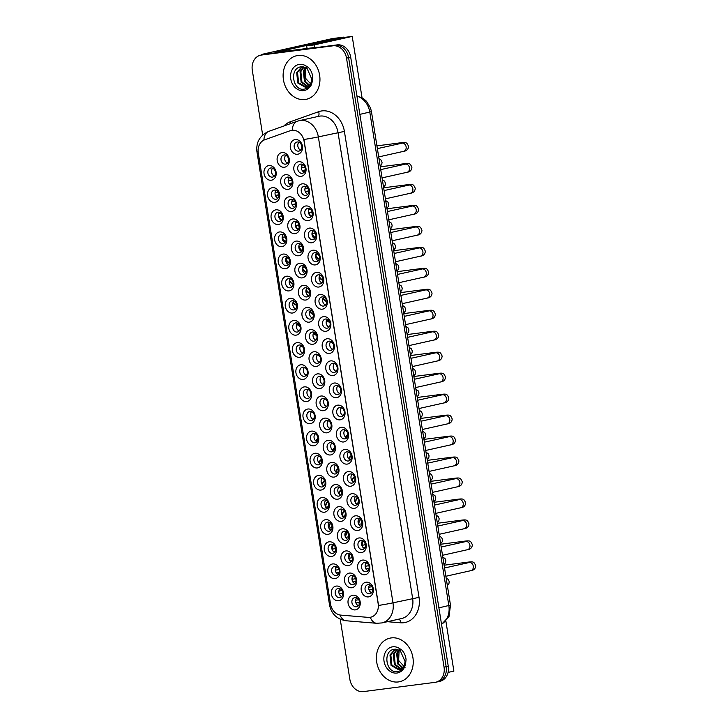 <?xml version="1.0" encoding="UTF-8"?>
<svg xmlns="http://www.w3.org/2000/svg" width="728" height="728" viewBox="0 0 728 728"><rect width="100%" height="100%" fill="white"/><g stroke="black" fill="none" stroke-linecap="round" stroke-linejoin="round"><path stroke-width="1.09" d="M306.706 401.556A7.435 6.07 77.4 0 1 299.499 394.995A7.435 6.07 77.4 0 1 304.359 386.877A7.435 6.07 77.4 0 1 311.566 393.439A7.435 6.07 77.4 0 1 306.706 401.556M306.37 389.28A4.65 3.795 -102.6 0 0 306.088 389.325A4.65 3.795 -102.6 0 0 303.367 394.521A4.65 3.795 -102.6 0 0 307.844 398.453A4.65 3.795 -102.6 0 0 308.117 398.398A4.65 3.795 -102.6 0 0 310.847 393.202A4.65 3.795 -102.6 0 0 306.37 389.28M310.255 423.687A7.435 6.07 77.4 0 1 303.048 417.126A7.435 6.07 77.4 0 1 307.899 409.009A7.435 6.07 77.4 0 1 315.106 415.57A7.435 6.07 77.4 0 1 310.255 423.687M309.919 411.411A4.65 3.795 -102.6 0 0 309.637 411.457A4.65 3.795 -102.6 0 0 306.916 416.653A4.65 3.795 -102.6 0 0 311.384 420.584A4.65 3.795 -102.6 0 0 311.666 420.529A4.65 3.795 -102.6 0 0 314.387 415.333A4.65 3.795 -102.6 0 0 309.919 411.411M313.795 445.818A7.435 6.07 77.4 0 1 306.597 439.257A7.435 6.07 77.4 0 1 311.447 431.14A7.435 6.07 77.4 0 1 318.655 437.701A7.435 6.07 77.4 0 1 313.795 445.818M313.459 433.542A4.65 3.795 -102.6 0 0 313.176 433.588A4.65 3.795 -102.6 0 0 310.456 438.784A4.65 3.795 -102.6 0 0 314.933 442.715A4.65 3.795 -102.6 0 0 315.215 442.66A4.65 3.795 -102.6 0 0 317.936 437.473A4.65 3.795 -102.6 0 0 313.459 433.542M324.433 512.212A7.435 6.07 77.4 0 1 317.226 505.651A7.435 6.07 77.4 0 1 322.085 497.543A7.435 6.07 77.4 0 1 329.284 504.104A7.435 6.07 77.4 0 1 324.433 512.212M324.096 499.936A4.65 3.795 -102.6 0 0 323.814 499.99A4.65 3.795 -102.6 0 0 321.094 505.187A4.65 3.795 -102.6 0 0 325.562 509.109A4.65 3.795 -102.6 0 0 325.844 509.063A4.65 3.795 -102.6 0 0 328.565 503.867A4.65 3.795 -102.6 0 0 324.096 499.936M327.982 534.343A7.435 6.07 77.4 0 1 320.775 527.791A7.435 6.07 77.4 0 1 325.625 519.674A7.435 6.07 77.4 0 1 332.833 526.235A7.435 6.07 77.4 0 1 327.982 534.343M327.646 522.067A4.65 3.795 -102.6 0 0 327.363 522.122A4.65 3.795 -102.6 0 0 324.633 527.318A4.65 3.795 -102.6 0 0 329.111 531.24A4.65 3.795 -102.6 0 0 329.393 531.194A4.65 3.795 -102.6 0 0 332.114 525.998A4.65 3.795 -102.6 0 0 327.646 522.067M331.522 556.483A7.435 6.07 77.4 0 1 324.315 549.922A7.435 6.07 77.4 0 1 329.174 541.805A7.435 6.07 77.4 0 1 336.382 548.366A7.435 6.07 77.4 0 1 331.522 556.483M331.185 544.207A4.65 3.795 -102.6 0 0 330.903 544.253A4.65 3.795 -102.6 0 0 328.182 549.449A4.65 3.795 -102.6 0 0 332.66 553.371A4.65 3.795 -102.6 0 0 332.933 553.326A4.65 3.795 -102.6 0 0 335.663 548.129A4.65 3.795 -102.6 0 0 331.185 544.207M335.071 578.614A7.435 6.07 77.4 0 1 327.864 572.053A7.435 6.07 77.4 0 1 332.714 563.936A7.435 6.07 77.4 0 1 339.921 570.497A7.435 6.07 77.4 0 1 335.071 578.614M334.734 566.339A4.65 3.795 -102.6 0 0 334.452 566.384A4.65 3.795 -102.6 0 0 331.731 571.58A4.65 3.795 -102.6 0 0 336.2 575.511A4.65 3.795 -102.6 0 0 336.482 575.457A4.65 3.795 -102.6 0 0 339.202 570.261A4.65 3.795 -102.6 0 0 334.734 566.339M317.344 467.949A7.435 6.07 77.4 0 1 310.137 461.388A7.435 6.07 77.4 0 1 314.996 453.271A7.435 6.07 77.4 0 1 322.195 459.832A7.435 6.07 77.4 0 1 317.344 467.949M317.008 455.673A4.65 3.795 -102.6 0 0 316.726 455.719A4.65 3.795 -102.6 0 0 314.005 460.915A4.65 3.795 -102.6 0 0 318.473 464.846A4.65 3.795 -102.6 0 0 318.755 464.801A4.65 3.795 -102.6 0 0 321.476 459.605A4.65 3.795 -102.6 0 0 317.008 455.673M320.884 490.08A7.435 6.07 77.4 0 1 313.686 483.519A7.435 6.07 77.4 0 1 318.536 475.402A7.435 6.07 77.4 0 1 325.744 481.963A7.435 6.07 77.4 0 1 320.884 490.08M320.548 477.805A4.65 3.795 -102.6 0 0 320.274 477.859A4.65 3.795 -102.6 0 0 317.545 483.046A4.65 3.795 -102.6 0 0 322.022 486.977A4.65 3.795 -102.6 0 0 322.304 486.932A4.65 3.795 -102.6 0 0 325.025 481.736A4.65 3.795 -102.6 0 0 320.548 477.805M303.166 379.425A7.435 6.07 77.4 0 1 295.959 372.863A7.435 6.07 77.4 0 1 300.81 364.746A7.435 6.07 77.4 0 1 308.017 371.307A7.435 6.07 77.4 0 1 303.166 379.425M302.83 367.149A4.65 3.795 -102.6 0 0 302.548 367.194A4.65 3.795 -102.6 0 0 299.827 372.39A4.65 3.795 -102.6 0 0 304.295 376.312A4.65 3.795 -102.6 0 0 304.577 376.267A4.65 3.795 -102.6 0 0 307.298 371.071A4.65 3.795 -102.6 0 0 302.83 367.149M299.618 357.284A7.435 6.07 77.4 0 1 292.41 350.723A7.435 6.07 77.4 0 1 297.27 342.615A7.435 6.07 77.4 0 1 304.468 349.176A7.435 6.07 77.4 0 1 299.618 357.284M299.281 345.008A4.65 3.795 -102.6 0 0 298.999 345.063A4.65 3.795 -102.6 0 0 296.278 350.259A4.65 3.795 -102.6 0 0 300.746 354.181A4.65 3.795 -102.6 0 0 301.028 354.136A4.65 3.795 -102.6 0 0 303.758 348.94A4.65 3.795 -102.6 0 0 299.281 345.008M296.069 335.153A7.435 6.07 77.4 0 1 288.87 328.592A7.435 6.07 77.4 0 1 293.721 320.484A7.435 6.07 77.4 0 1 300.928 327.036A7.435 6.07 77.4 0 1 296.069 335.153M295.732 322.877A4.65 3.795 -102.6 0 0 295.459 322.932A4.65 3.795 -102.6 0 0 292.729 328.128A4.65 3.795 -102.6 0 0 297.206 332.05A4.65 3.795 -102.6 0 0 297.488 332.004A4.65 3.795 -102.6 0 0 300.209 326.808A4.65 3.795 -102.6 0 0 295.732 322.877M292.529 313.022A7.435 6.07 77.4 0 1 285.321 306.461A7.435 6.07 77.4 0 1 290.181 298.344A7.435 6.07 77.4 0 1 297.379 304.905A7.435 6.07 77.4 0 1 292.529 313.022M292.192 300.746A4.65 3.795 -102.6 0 0 291.91 300.8A4.65 3.795 -102.6 0 0 289.189 305.988A4.65 3.795 -102.6 0 0 293.657 309.919A4.65 3.795 -102.6 0 0 293.939 309.873A4.65 3.795 -102.6 0 0 296.66 304.677A4.65 3.795 -102.6 0 0 292.192 300.746M288.98 290.891A7.435 6.07 77.4 0 1 281.781 284.329A7.435 6.07 77.4 0 1 286.632 276.212A7.435 6.07 77.4 0 1 293.839 282.773A7.435 6.07 77.4 0 1 288.98 290.891M288.643 278.615A4.65 3.795 -102.6 0 0 288.37 278.66A4.65 3.795 -102.6 0 0 285.64 283.856A4.65 3.795 -102.6 0 0 290.117 287.788A4.65 3.795 -102.6 0 0 290.399 287.742A4.65 3.795 -102.6 0 0 293.12 282.546A4.65 3.795 -102.6 0 0 288.643 278.615M285.44 268.759A7.435 6.07 77.4 0 1 278.233 262.198A7.435 6.07 77.4 0 1 283.083 254.081A7.435 6.07 77.4 0 1 290.29 260.642A7.435 6.07 77.4 0 1 285.44 268.759M285.103 256.484A4.65 3.795 -102.6 0 0 284.821 256.529A4.65 3.795 -102.6 0 0 282.1 261.725A4.65 3.795 -102.6 0 0 286.568 265.656A4.65 3.795 -102.6 0 0 286.85 265.602A4.65 3.795 -102.6 0 0 289.571 260.415A4.65 3.795 -102.6 0 0 285.103 256.484M281.891 246.628A7.435 6.07 77.4 0 1 274.693 240.067A7.435 6.07 77.4 0 1 279.543 231.95A7.435 6.07 77.4 0 1 286.75 238.511A7.435 6.07 77.4 0 1 281.891 246.628M281.554 234.352A4.65 3.795 -102.6 0 0 281.272 234.398A4.65 3.795 -102.6 0 0 278.551 239.594A4.65 3.795 -102.6 0 0 283.028 243.525A4.65 3.795 -102.6 0 0 283.301 243.471A4.65 3.795 -102.6 0 0 286.031 238.274A4.65 3.795 -102.6 0 0 281.554 234.352M278.351 224.497A7.435 6.07 77.4 0 1 271.144 217.936A7.435 6.07 77.4 0 1 275.994 209.819A7.435 6.07 77.4 0 1 283.201 216.38A7.435 6.07 77.4 0 1 278.351 224.497M278.014 212.221A4.65 3.795 -102.6 0 0 277.732 212.267A4.65 3.795 -102.6 0 0 275.011 217.463A4.65 3.795 -102.6 0 0 279.479 221.394A4.65 3.795 -102.6 0 0 279.761 221.339A4.65 3.795 -102.6 0 0 282.482 216.143A4.65 3.795 -102.6 0 0 278.014 212.221M274.802 202.366A7.435 6.07 77.4 0 1 267.595 195.805A7.435 6.07 77.4 0 1 272.454 187.688A7.435 6.07 77.4 0 1 279.661 194.249A7.435 6.07 77.4 0 1 274.802 202.366M274.465 190.09A4.65 3.795 -102.6 0 0 274.183 190.135A4.65 3.795 -102.6 0 0 271.462 195.332A4.65 3.795 -102.6 0 0 275.939 199.254A4.65 3.795 -102.6 0 0 276.212 199.208A4.65 3.795 -102.6 0 0 278.942 194.012A4.65 3.795 -102.6 0 0 274.465 190.09M271.262 180.226A7.435 6.07 77.4 0 1 264.055 173.664A7.435 6.07 77.4 0 1 268.905 165.556A7.435 6.07 77.4 0 1 276.112 172.117A7.435 6.07 77.4 0 1 271.262 180.226M270.925 167.95A4.65 3.795 -102.6 0 0 270.643 168.004A4.65 3.795 -102.6 0 0 267.913 173.2A4.65 3.795 -102.6 0 0 272.39 177.122A4.65 3.795 -102.6 0 0 272.672 177.077A4.65 3.795 -102.6 0 0 275.393 171.881A4.65 3.795 -102.6 0 0 270.925 167.95M338.611 600.746A7.435 6.07 77.4 0 1 331.413 594.185A7.435 6.07 77.4 0 1 336.263 586.067A7.435 6.07 77.4 0 1 343.47 592.628A7.435 6.07 77.4 0 1 338.611 600.746M338.274 588.47A4.65 3.795 -102.6 0 0 337.992 588.515A4.65 3.795 -102.6 0 0 335.271 593.711A4.65 3.795 -102.6 0 0 339.749 597.643A4.65 3.795 -102.6 0 0 340.022 597.588A4.65 3.795 -102.6 0 0 342.751 592.401A4.65 3.795 -102.6 0 0 338.274 588.47M319.856 388.561A7.435 6.07 77.4 0 1 312.658 382A7.435 6.07 77.4 0 1 317.508 373.883A7.435 6.07 77.4 0 1 324.715 380.444A7.435 6.07 77.4 0 1 319.856 388.561M319.519 376.285A4.65 3.795 -102.6 0 0 319.237 376.34A4.65 3.795 -102.6 0 0 316.516 381.527A4.65 3.795 -102.6 0 0 320.993 385.458A4.65 3.795 -102.6 0 0 321.266 385.412A4.65 3.795 -102.6 0 0 323.996 380.216A4.65 3.795 -102.6 0 0 319.519 376.285M323.405 410.692A7.435 6.07 77.4 0 1 316.198 404.131A7.435 6.07 77.4 0 1 321.048 396.023A7.435 6.07 77.4 0 1 328.255 402.575A7.435 6.07 77.4 0 1 323.405 410.692M323.068 398.416A4.65 3.795 -102.6 0 0 322.786 398.471A4.65 3.795 -102.6 0 0 320.065 403.667A4.65 3.795 -102.6 0 0 324.533 407.589A4.65 3.795 -102.6 0 0 324.815 407.544A4.65 3.795 -102.6 0 0 327.536 402.347A4.65 3.795 -102.6 0 0 323.068 398.416M326.945 432.823A7.435 6.07 77.4 0 1 319.747 426.262A7.435 6.07 77.4 0 1 324.597 418.154A7.435 6.07 77.4 0 1 331.804 424.715A7.435 6.07 77.4 0 1 326.945 432.823M326.608 420.547A4.65 3.795 -102.6 0 0 326.326 420.602A4.65 3.795 -102.6 0 0 323.605 425.798A4.65 3.795 -102.6 0 0 328.082 429.72A4.65 3.795 -102.6 0 0 328.364 429.675A4.65 3.795 -102.6 0 0 331.085 424.479A4.65 3.795 -102.6 0 0 326.608 420.547M330.494 454.964A7.435 6.07 77.4 0 1 323.287 448.403A7.435 6.07 77.4 0 1 328.146 440.285A7.435 6.07 77.4 0 1 335.344 446.846A7.435 6.07 77.4 0 1 330.494 454.964M330.157 442.688A4.65 3.795 -102.6 0 0 329.875 442.733A4.65 3.795 -102.6 0 0 327.154 447.929A4.65 3.795 -102.6 0 0 331.622 451.851A4.65 3.795 -102.6 0 0 331.904 451.806A4.65 3.795 -102.6 0 0 334.625 446.61A4.65 3.795 -102.6 0 0 330.157 442.688M341.132 521.357A7.435 6.07 77.4 0 1 333.925 514.796A7.435 6.07 77.4 0 1 338.775 506.679A7.435 6.07 77.4 0 1 345.982 513.24A7.435 6.07 77.4 0 1 341.132 521.357M340.795 509.081A4.65 3.795 -102.6 0 0 340.513 509.127A4.65 3.795 -102.6 0 0 337.792 514.323A4.65 3.795 -102.6 0 0 342.26 518.254A4.65 3.795 -102.6 0 0 342.542 518.2A4.65 3.795 -102.6 0 0 345.263 513.013A4.65 3.795 -102.6 0 0 340.795 509.081M344.672 543.488A7.435 6.07 77.4 0 1 337.464 536.927A7.435 6.07 77.4 0 1 342.324 528.81A7.435 6.07 77.4 0 1 349.531 535.371A7.435 6.07 77.4 0 1 344.672 543.488M344.335 531.212A4.65 3.795 -102.6 0 0 344.053 531.258A4.65 3.795 -102.6 0 0 341.332 536.454A4.65 3.795 -102.6 0 0 345.809 540.385A4.65 3.795 -102.6 0 0 346.082 540.34A4.65 3.795 -102.6 0 0 348.812 535.144A4.65 3.795 -102.6 0 0 344.335 531.212M348.221 565.62A7.435 6.07 77.4 0 1 341.013 559.059A7.435 6.07 77.4 0 1 345.864 550.941A7.435 6.07 77.4 0 1 353.071 557.502A7.435 6.07 77.4 0 1 348.221 565.62M347.884 553.344A4.65 3.795 -102.6 0 0 347.602 553.398A4.65 3.795 -102.6 0 0 344.881 558.585A4.65 3.795 -102.6 0 0 349.349 562.516A4.65 3.795 -102.6 0 0 349.631 562.471A4.65 3.795 -102.6 0 0 352.352 557.275A4.65 3.795 -102.6 0 0 347.884 553.344M351.761 587.751A7.435 6.07 77.4 0 1 344.562 581.19A7.435 6.07 77.4 0 1 349.413 573.082A7.435 6.07 77.4 0 1 356.62 579.634A7.435 6.07 77.4 0 1 351.761 587.751M351.424 575.475A4.65 3.795 -102.6 0 0 351.142 575.53A4.65 3.795 -102.6 0 0 348.421 580.726A4.65 3.795 -102.6 0 0 352.898 584.648A4.65 3.795 -102.6 0 0 353.18 584.602A4.65 3.795 -102.6 0 0 355.901 579.406A4.65 3.795 -102.6 0 0 351.424 575.475M334.034 477.095A7.435 6.07 77.4 0 1 326.836 470.534A7.435 6.07 77.4 0 1 331.686 462.416A7.435 6.07 77.4 0 1 338.893 468.978A7.435 6.07 77.4 0 1 334.034 477.095M333.697 464.819A4.65 3.795 -102.6 0 0 333.424 464.864A4.65 3.795 -102.6 0 0 330.694 470.06A4.65 3.795 -102.6 0 0 335.171 473.992A4.65 3.795 -102.6 0 0 335.453 473.937A4.65 3.795 -102.6 0 0 338.174 468.741A4.65 3.795 -102.6 0 0 333.697 464.819M337.583 499.226A7.435 6.07 77.4 0 1 330.376 492.665A7.435 6.07 77.4 0 1 335.235 484.548A7.435 6.07 77.4 0 1 342.433 491.109A7.435 6.07 77.4 0 1 337.583 499.226M337.246 486.95A4.65 3.795 -102.6 0 0 336.964 486.996A4.65 3.795 -102.6 0 0 334.243 492.192A4.65 3.795 -102.6 0 0 338.711 496.123A4.65 3.795 -102.6 0 0 338.993 496.068A4.65 3.795 -102.6 0 0 341.723 490.872A4.65 3.795 -102.6 0 0 337.246 486.95M316.316 366.43A7.435 6.07 77.4 0 1 309.109 359.869A7.435 6.07 77.4 0 1 313.959 351.751A7.435 6.07 77.4 0 1 321.166 358.312A7.435 6.07 77.4 0 1 316.316 366.43M315.979 354.154A4.65 3.795 -102.6 0 0 315.697 354.199A4.65 3.795 -102.6 0 0 312.976 359.395A4.65 3.795 -102.6 0 0 317.444 363.327A4.65 3.795 -102.6 0 0 317.726 363.281A4.65 3.795 -102.6 0 0 320.447 358.085A4.65 3.795 -102.6 0 0 315.979 354.154M312.767 344.299A7.435 6.07 77.4 0 1 305.56 337.737A7.435 6.07 77.4 0 1 310.419 329.62A7.435 6.07 77.4 0 1 317.617 336.181A7.435 6.07 77.4 0 1 312.767 344.299M312.43 332.023A4.65 3.795 -102.6 0 0 312.148 332.068A4.65 3.795 -102.6 0 0 309.427 337.264A4.65 3.795 -102.6 0 0 313.904 341.195A4.65 3.795 -102.6 0 0 314.178 341.141A4.65 3.795 -102.6 0 0 316.908 335.954A4.65 3.795 -102.6 0 0 312.43 332.023M309.227 322.167A7.435 6.07 77.4 0 1 302.02 315.606A7.435 6.07 77.4 0 1 306.87 307.489A7.435 6.07 77.4 0 1 314.077 314.05A7.435 6.07 77.4 0 1 309.227 322.167M308.89 309.891A4.65 3.795 -102.6 0 0 308.608 309.937A4.65 3.795 -102.6 0 0 305.878 315.133A4.65 3.795 -102.6 0 0 310.356 319.064A4.65 3.795 -102.6 0 0 310.638 319.01A4.65 3.795 -102.6 0 0 313.359 313.814A4.65 3.795 -102.6 0 0 308.89 309.891M305.678 300.036A7.435 6.07 77.4 0 1 298.471 293.475A7.435 6.07 77.4 0 1 303.33 285.358A7.435 6.07 77.4 0 1 310.528 291.919A7.435 6.07 77.4 0 1 305.678 300.036M305.341 287.76A4.65 3.795 -102.6 0 0 305.059 287.806A4.65 3.795 -102.6 0 0 302.338 293.002A4.65 3.795 -102.6 0 0 306.806 296.933A4.65 3.795 -102.6 0 0 307.089 296.878A4.65 3.795 -102.6 0 0 309.81 291.682A4.65 3.795 -102.6 0 0 305.341 287.76M302.129 277.905A7.435 6.07 77.4 0 1 294.931 271.344A7.435 6.07 77.4 0 1 299.781 263.227A7.435 6.07 77.4 0 1 306.989 269.788A7.435 6.07 77.4 0 1 302.129 277.905M301.792 265.629A4.65 3.795 -102.6 0 0 301.519 265.675A4.65 3.795 -102.6 0 0 298.789 270.871A4.65 3.795 -102.6 0 0 303.267 274.793A4.65 3.795 -102.6 0 0 303.549 274.747A4.65 3.795 -102.6 0 0 306.27 269.551A4.65 3.795 -102.6 0 0 301.792 265.629M298.589 255.765A7.435 6.07 77.4 0 1 291.382 249.204A7.435 6.07 77.4 0 1 296.241 241.095A7.435 6.07 77.4 0 1 303.44 247.656A7.435 6.07 77.4 0 1 298.589 255.765M298.252 243.489A4.65 3.795 -102.6 0 0 297.97 243.543A4.65 3.795 -102.6 0 0 295.25 248.739A4.65 3.795 -102.6 0 0 299.718 252.661A4.65 3.795 -102.6 0 0 300 252.616A4.65 3.795 -102.6 0 0 302.721 247.42A4.65 3.795 -102.6 0 0 298.252 243.489M295.04 233.633A7.435 6.07 77.4 0 1 287.842 227.072A7.435 6.07 77.4 0 1 292.692 218.964A7.435 6.07 77.4 0 1 299.9 225.516A7.435 6.07 77.4 0 1 295.04 233.633M294.704 221.358A4.65 3.795 -102.6 0 0 294.421 221.412A4.65 3.795 -102.6 0 0 291.701 226.599A4.65 3.795 -102.6 0 0 296.178 230.53A4.65 3.795 -102.6 0 0 296.46 230.485A4.65 3.795 -102.6 0 0 299.181 225.289A4.65 3.795 -102.6 0 0 294.704 221.358M291.5 211.502A7.435 6.07 77.4 0 1 284.293 204.941A7.435 6.07 77.4 0 1 289.143 196.824A7.435 6.07 77.4 0 1 296.351 203.385A7.435 6.07 77.4 0 1 291.5 211.502M291.164 199.226A4.65 3.795 -102.6 0 0 290.882 199.281A4.65 3.795 -102.6 0 0 288.161 204.468A4.65 3.795 -102.6 0 0 292.629 208.399A4.65 3.795 -102.6 0 0 292.911 208.354A4.65 3.795 -102.6 0 0 295.632 203.157A4.65 3.795 -102.6 0 0 291.164 199.226M287.951 189.371A7.435 6.07 77.4 0 1 280.744 182.81A7.435 6.07 77.4 0 1 285.604 174.693A7.435 6.07 77.4 0 1 292.811 181.254A7.435 6.07 77.4 0 1 287.951 189.371M287.615 177.095A4.65 3.795 -102.6 0 0 287.332 177.141A4.65 3.795 -102.6 0 0 284.612 182.337A4.65 3.795 -102.6 0 0 289.089 186.268A4.65 3.795 -102.6 0 0 289.362 186.222A4.65 3.795 -102.6 0 0 292.092 181.026A4.65 3.795 -102.6 0 0 287.615 177.095M284.411 167.24A7.435 6.07 77.4 0 1 277.204 160.679A7.435 6.07 77.4 0 1 282.055 152.562A7.435 6.07 77.4 0 1 289.262 159.123A7.435 6.07 77.4 0 1 284.411 167.24M284.075 154.964A4.65 3.795 -102.6 0 0 283.793 155.009A4.65 3.795 -102.6 0 0 281.072 160.206A4.65 3.795 -102.6 0 0 285.54 164.137A4.65 3.795 -102.6 0 0 285.822 164.082A4.65 3.795 -102.6 0 0 288.543 158.895A4.65 3.795 -102.6 0 0 284.075 154.964M355.31 609.882A7.435 6.07 77.4 0 1 348.102 603.321A7.435 6.07 77.4 0 1 352.962 595.213A7.435 6.07 77.4 0 1 360.16 601.774A7.435 6.07 77.4 0 1 355.31 609.882M354.973 597.606A4.65 3.795 -102.6 0 0 354.691 597.661A4.65 3.795 -102.6 0 0 351.97 602.857A4.65 3.795 -102.6 0 0 356.438 606.779A4.65 3.795 -102.6 0 0 356.72 606.733A4.65 3.795 -102.6 0 0 359.441 601.537A4.65 3.795 -102.6 0 0 354.973 597.606M354.281 508.362A7.435 6.07 77.4 0 1 347.074 501.801A7.435 6.07 77.4 0 1 351.924 493.693A7.435 6.07 77.4 0 1 359.132 500.254A7.435 6.07 77.4 0 1 354.281 508.362M353.945 496.087A4.65 3.795 -102.6 0 0 353.662 496.141A4.65 3.795 -102.6 0 0 350.942 501.337A4.65 3.795 -102.6 0 0 355.41 505.259A4.65 3.795 -102.6 0 0 355.692 505.214A4.65 3.795 -102.6 0 0 358.413 500.018A4.65 3.795 -102.6 0 0 353.945 496.087M357.821 530.494A7.435 6.07 77.4 0 1 350.614 523.942A7.435 6.07 77.4 0 1 355.473 515.824A7.435 6.07 77.4 0 1 362.68 522.385A7.435 6.07 77.4 0 1 357.821 530.494M357.484 518.227A4.65 3.795 -102.6 0 0 357.202 518.272A4.65 3.795 -102.6 0 0 354.481 523.468A4.65 3.795 -102.6 0 0 358.959 527.39A4.65 3.795 -102.6 0 0 359.232 527.345A4.65 3.795 -102.6 0 0 361.962 522.149A4.65 3.795 -102.6 0 0 357.484 518.227M361.37 552.634A7.435 6.07 77.4 0 1 354.163 546.073A7.435 6.07 77.4 0 1 359.013 537.956A7.435 6.07 77.4 0 1 366.22 544.517A7.435 6.07 77.4 0 1 361.37 552.634M361.033 540.358A4.65 3.795 -102.6 0 0 360.751 540.404A4.65 3.795 -102.6 0 0 358.03 545.6A4.65 3.795 -102.6 0 0 362.499 549.531A4.65 3.795 -102.6 0 0 362.781 549.476A4.65 3.795 -102.6 0 0 365.501 544.28A4.65 3.795 -102.6 0 0 361.033 540.358M364.91 574.765A7.435 6.07 77.4 0 1 357.712 568.204A7.435 6.07 77.4 0 1 362.562 560.087A7.435 6.07 77.4 0 1 369.769 566.648A7.435 6.07 77.4 0 1 364.91 574.765M364.573 562.489A4.65 3.795 -102.6 0 0 364.291 562.535A4.65 3.795 -102.6 0 0 361.57 567.731A4.65 3.795 -102.6 0 0 366.048 571.662A4.65 3.795 -102.6 0 0 366.33 571.607A4.65 3.795 -102.6 0 0 369.05 566.411A4.65 3.795 -102.6 0 0 364.573 562.489M350.732 486.231A7.435 6.07 77.4 0 1 343.525 479.67A7.435 6.07 77.4 0 1 348.384 471.562A7.435 6.07 77.4 0 1 355.583 478.114A7.435 6.07 77.4 0 1 350.732 486.231M350.396 473.955A4.65 3.795 -102.6 0 0 350.113 474.01A4.65 3.795 -102.6 0 0 347.392 479.197A4.65 3.795 -102.6 0 0 351.861 483.128A4.65 3.795 -102.6 0 0 352.143 483.083A4.65 3.795 -102.6 0 0 354.873 477.887A4.65 3.795 -102.6 0 0 350.396 473.955M347.192 464.1A7.435 6.07 77.4 0 1 339.985 457.539A7.435 6.07 77.4 0 1 344.835 449.422A7.435 6.07 77.4 0 1 352.043 455.983A7.435 6.07 77.4 0 1 347.192 464.1M346.846 451.824A4.65 3.795 -102.6 0 0 346.574 451.879A4.65 3.795 -102.6 0 0 343.844 457.066A4.65 3.795 -102.6 0 0 348.321 460.997A4.65 3.795 -102.6 0 0 348.603 460.951A4.65 3.795 -102.6 0 0 351.324 455.755A4.65 3.795 -102.6 0 0 346.846 451.824M343.643 441.969A7.435 6.07 77.4 0 1 336.436 435.408A7.435 6.07 77.4 0 1 341.296 427.291A7.435 6.07 77.4 0 1 348.494 433.852A7.435 6.07 77.4 0 1 343.643 441.969M343.307 429.693A4.65 3.795 -102.6 0 0 343.024 429.738A4.65 3.795 -102.6 0 0 340.304 434.935A4.65 3.795 -102.6 0 0 344.772 438.866A4.65 3.795 -102.6 0 0 345.054 438.82A4.65 3.795 -102.6 0 0 347.775 433.624A4.65 3.795 -102.6 0 0 343.307 429.693M340.094 419.838A7.435 6.07 77.4 0 1 332.896 413.276A7.435 6.07 77.4 0 1 337.746 405.159A7.435 6.07 77.4 0 1 344.954 411.72A7.435 6.07 77.4 0 1 340.094 419.838M339.758 407.562A4.65 3.795 -102.6 0 0 339.485 407.607A4.65 3.795 -102.6 0 0 336.755 412.803A4.65 3.795 -102.6 0 0 341.232 416.735A4.65 3.795 -102.6 0 0 341.514 416.68A4.65 3.795 -102.6 0 0 344.235 411.493A4.65 3.795 -102.6 0 0 339.758 407.562M336.554 397.706A7.435 6.07 77.4 0 1 329.347 391.145A7.435 6.07 77.4 0 1 334.207 383.028A7.435 6.07 77.4 0 1 341.405 389.589A7.435 6.07 77.4 0 1 336.554 397.706M336.218 385.431A4.65 3.795 -102.6 0 0 335.936 385.476A4.65 3.795 -102.6 0 0 333.215 390.672A4.65 3.795 -102.6 0 0 337.683 394.603A4.65 3.795 -102.6 0 0 337.965 394.549A4.65 3.795 -102.6 0 0 340.686 389.353A4.65 3.795 -102.6 0 0 336.218 385.431M333.005 375.575A7.435 6.07 77.4 0 1 325.807 369.014A7.435 6.07 77.4 0 1 330.658 360.897A7.435 6.07 77.4 0 1 337.865 367.458A7.435 6.07 77.4 0 1 333.005 375.575M332.669 363.299A4.65 3.795 -102.6 0 0 332.387 363.345A4.65 3.795 -102.6 0 0 329.666 368.541A4.65 3.795 -102.6 0 0 334.143 372.472A4.65 3.795 -102.6 0 0 334.416 372.418A4.65 3.795 -102.6 0 0 337.146 367.221A4.65 3.795 -102.6 0 0 332.669 363.299M329.466 353.435A7.435 6.07 77.4 0 1 322.258 346.883A7.435 6.07 77.4 0 1 327.109 338.766A7.435 6.07 77.4 0 1 334.316 345.327A7.435 6.07 77.4 0 1 329.466 353.435M329.129 341.168A4.65 3.795 -102.6 0 0 328.847 341.214A4.65 3.795 -102.6 0 0 326.126 346.41A4.65 3.795 -102.6 0 0 330.594 350.332A4.65 3.795 -102.6 0 0 330.876 350.286A4.65 3.795 -102.6 0 0 333.597 345.09A4.65 3.795 -102.6 0 0 329.129 341.168M325.916 331.304A7.435 6.07 77.4 0 1 318.709 324.743A7.435 6.07 77.4 0 1 323.569 316.635A7.435 6.07 77.4 0 1 330.776 323.196A7.435 6.07 77.4 0 1 325.916 331.304M325.58 319.028A4.65 3.795 -102.6 0 0 325.298 319.082A4.65 3.795 -102.6 0 0 322.577 324.279A4.65 3.795 -102.6 0 0 327.054 328.201A4.65 3.795 -102.6 0 0 327.327 328.155A4.65 3.795 -102.6 0 0 330.057 322.959A4.65 3.795 -102.6 0 0 325.58 319.028M322.377 309.173A7.435 6.07 77.4 0 1 315.169 302.611A7.435 6.07 77.4 0 1 320.02 294.503A7.435 6.07 77.4 0 1 327.227 301.055A7.435 6.07 77.4 0 1 322.377 309.173M322.04 296.897A4.65 3.795 -102.6 0 0 321.758 296.951A4.65 3.795 -102.6 0 0 319.028 302.138A4.65 3.795 -102.6 0 0 323.505 306.069A4.65 3.795 -102.6 0 0 323.787 306.024A4.65 3.795 -102.6 0 0 326.508 300.828A4.65 3.795 -102.6 0 0 322.04 296.897M318.828 287.041A7.435 6.07 77.4 0 1 311.62 280.48A7.435 6.07 77.4 0 1 316.48 272.363A7.435 6.07 77.4 0 1 323.678 278.924A7.435 6.07 77.4 0 1 318.828 287.041M318.491 274.765A4.65 3.795 -102.6 0 0 318.209 274.82A4.65 3.795 -102.6 0 0 315.488 280.007A4.65 3.795 -102.6 0 0 319.956 283.938A4.65 3.795 -102.6 0 0 320.238 283.893A4.65 3.795 -102.6 0 0 322.959 278.697A4.65 3.795 -102.6 0 0 318.491 274.765M315.279 264.91A7.435 6.07 77.4 0 1 308.081 258.349A7.435 6.07 77.4 0 1 312.931 250.232A7.435 6.07 77.4 0 1 320.138 256.793A7.435 6.07 77.4 0 1 315.279 264.91M314.942 252.634A4.65 3.795 -102.6 0 0 314.669 252.68A4.65 3.795 -102.6 0 0 311.939 257.876A4.65 3.795 -102.6 0 0 316.416 261.807A4.65 3.795 -102.6 0 0 316.698 261.762A4.65 3.795 -102.6 0 0 319.419 256.565A4.65 3.795 -102.6 0 0 314.942 252.634M311.739 242.779A7.435 6.07 77.4 0 1 304.531 236.218A7.435 6.07 77.4 0 1 309.391 228.101A7.435 6.07 77.4 0 1 316.589 234.662A7.435 6.07 77.4 0 1 311.739 242.779M311.402 230.503A4.65 3.795 -102.6 0 0 311.12 230.548A4.65 3.795 -102.6 0 0 308.399 235.745A4.65 3.795 -102.6 0 0 312.867 239.676A4.65 3.795 -102.6 0 0 313.149 239.621A4.65 3.795 -102.6 0 0 315.87 234.434A4.65 3.795 -102.6 0 0 311.402 230.503M308.19 220.648A7.435 6.07 77.4 0 1 300.992 214.087A7.435 6.07 77.4 0 1 305.842 205.969A7.435 6.07 77.4 0 1 313.049 212.531A7.435 6.07 77.4 0 1 308.19 220.648M307.853 208.372A4.65 3.795 -102.6 0 0 307.571 208.417A4.65 3.795 -102.6 0 0 304.85 213.613A4.65 3.795 -102.6 0 0 309.327 217.545A4.65 3.795 -102.6 0 0 309.609 217.49A4.65 3.795 -102.6 0 0 312.33 212.294A4.65 3.795 -102.6 0 0 307.853 208.372M304.65 198.517A7.435 6.07 77.4 0 1 297.443 191.955A7.435 6.07 77.4 0 1 302.293 183.838A7.435 6.07 77.4 0 1 309.5 190.399A7.435 6.07 77.4 0 1 304.65 198.517M304.313 186.241A4.65 3.795 -102.6 0 0 304.031 186.286A4.65 3.795 -102.6 0 0 301.31 191.482A4.65 3.795 -102.6 0 0 305.778 195.413A4.65 3.795 -102.6 0 0 306.06 195.359A4.65 3.795 -102.6 0 0 308.781 190.163A4.65 3.795 -102.6 0 0 304.313 186.241M301.101 176.376A7.435 6.07 77.4 0 1 293.894 169.824A7.435 6.07 77.4 0 1 298.753 161.707A7.435 6.07 77.4 0 1 305.96 168.268A7.435 6.07 77.4 0 1 301.101 176.376M300.764 164.1A4.65 3.795 -102.6 0 0 300.482 164.155A4.65 3.795 -102.6 0 0 297.761 169.351A4.65 3.795 -102.6 0 0 302.238 173.273A4.65 3.795 -102.6 0 0 302.511 173.228A4.65 3.795 -102.6 0 0 305.241 168.032A4.65 3.795 -102.6 0 0 300.764 164.1M297.561 154.245A7.435 6.07 77.4 0 1 290.354 147.684A7.435 6.07 77.4 0 1 295.204 139.576A7.435 6.07 77.4 0 1 302.411 146.137A7.435 6.07 77.4 0 1 297.561 154.245M297.224 141.969A4.65 3.795 -102.6 0 0 296.942 142.024A4.65 3.795 -102.6 0 0 294.221 147.22A4.65 3.795 -102.6 0 0 298.689 151.142A4.65 3.795 -102.6 0 0 298.971 151.096A4.65 3.795 -102.6 0 0 301.692 145.9A4.65 3.795 -102.6 0 0 297.224 141.969M368.459 596.896A7.435 6.07 77.4 0 1 361.252 590.335A7.435 6.07 77.4 0 1 366.111 582.218A7.435 6.07 77.4 0 1 373.309 588.779A7.435 6.07 77.4 0 1 368.459 596.896M368.122 584.62A4.65 3.795 -102.6 0 0 367.84 584.666A4.65 3.795 -102.6 0 0 365.119 589.862A4.65 3.795 -102.6 0 0 369.587 593.793A4.65 3.795 -102.6 0 0 369.87 593.739A4.65 3.795 -102.6 0 0 372.59 588.552A4.65 3.795 -102.6 0 0 368.122 584.62M309.819 397.397A4.65 3.795 77.4 0 1 307.07 393.866A4.65 3.795 77.4 0 1 308.062 389.516M313.368 419.528A4.65 3.795 77.4 0 1 310.619 416.007A4.65 3.795 77.4 0 1 311.602 411.648M316.917 441.659A4.65 3.795 77.4 0 1 314.159 438.138A4.65 3.795 77.4 0 1 315.151 433.779M327.545 508.053A4.65 3.795 77.4 0 1 324.797 504.531A4.65 3.795 77.4 0 1 325.78 500.172M331.094 530.184A4.65 3.795 77.4 0 1 328.346 526.663A4.65 3.795 77.4 0 1 329.329 522.304M334.634 552.315A4.65 3.795 77.4 0 1 331.886 548.794A4.65 3.795 77.4 0 1 332.878 544.435M338.183 574.456A4.65 3.795 77.4 0 1 335.435 570.925A4.65 3.795 77.4 0 1 336.418 566.575M320.457 463.791A4.65 3.795 77.4 0 1 317.708 460.269A4.65 3.795 77.4 0 1 318.691 455.91M324.006 485.922A4.65 3.795 77.4 0 1 321.257 482.4A4.65 3.795 77.4 0 1 322.24 478.041M306.279 375.257A4.65 3.795 77.4 0 1 303.531 371.735A4.65 3.795 77.4 0 1 304.513 367.376M302.73 353.126A4.65 3.795 77.4 0 1 299.981 349.604A4.65 3.795 77.4 0 1 300.973 345.245A6.971 5.688 -102.6 0 0 302.602 346.473M299.19 330.994A4.65 3.795 77.4 0 1 296.442 327.473A4.65 3.795 77.4 0 1 297.424 323.114M295.641 308.863A4.65 3.795 77.4 0 1 292.893 305.341A4.65 3.795 77.4 0 1 293.875 300.983M292.101 286.732A4.65 3.795 77.4 0 1 289.344 283.21A4.65 3.795 77.4 0 1 290.336 278.851M288.552 264.601A4.65 3.795 77.4 0 1 285.804 261.079A4.65 3.795 77.4 0 1 286.786 256.72M285.003 242.47A4.65 3.795 77.4 0 1 282.255 238.948A4.65 3.795 77.4 0 1 283.247 234.589M281.463 220.338A4.65 3.795 77.4 0 1 278.715 216.808A4.65 3.795 77.4 0 1 279.698 212.458M277.914 198.198A4.65 3.795 77.4 0 1 275.166 194.676A4.65 3.795 77.4 0 1 276.158 190.317M274.374 176.067A4.65 3.795 77.4 0 1 271.626 172.545A4.65 3.795 77.4 0 1 272.609 168.186M341.723 596.587A4.65 3.795 77.4 0 1 338.975 593.065A4.65 3.795 77.4 0 1 339.967 588.706M322.968 384.402A4.65 3.795 77.4 0 1 320.22 380.881A4.65 3.795 77.4 0 1 321.212 376.522M326.517 406.533A4.65 3.795 77.4 0 1 323.769 403.012A4.65 3.795 77.4 0 1 324.752 398.653M330.066 428.665A4.65 3.795 77.4 0 1 327.309 425.143A4.65 3.795 77.4 0 1 328.301 420.784M333.606 450.796A4.65 3.795 77.4 0 1 330.858 447.274A4.65 3.795 77.4 0 1 331.841 442.915M344.244 517.199A4.65 3.795 77.4 0 1 341.496 513.677A4.65 3.795 77.4 0 1 342.479 509.318M347.784 539.33A4.65 3.795 77.4 0 1 345.036 535.808A4.65 3.795 77.4 0 1 346.028 531.449M351.333 561.461A4.65 3.795 77.4 0 1 348.585 557.939A4.65 3.795 77.4 0 1 349.567 553.58M354.882 583.592A4.65 3.795 77.4 0 1 352.125 580.07A4.65 3.795 77.4 0 1 353.116 575.712M337.155 472.936A4.65 3.795 77.4 0 1 334.407 469.405A4.65 3.795 77.4 0 1 335.39 465.056M340.695 495.067A4.65 3.795 77.4 0 1 337.947 491.546A4.65 3.795 77.4 0 1 338.939 487.187M319.428 362.271A4.65 3.795 77.4 0 1 316.68 358.749A4.65 3.795 77.4 0 1 317.663 354.39A6.971 5.688 -102.6 0 0 319.301 355.619M315.879 340.14A4.65 3.795 77.4 0 1 313.131 336.618A4.65 3.795 77.4 0 1 314.123 332.259M312.339 318.009A4.65 3.795 77.4 0 1 309.591 314.487A4.65 3.795 77.4 0 1 310.574 310.128M308.79 295.868A4.65 3.795 77.4 0 1 306.042 292.347A4.65 3.795 77.4 0 1 307.025 287.988M305.25 273.737A4.65 3.795 77.4 0 1 302.502 270.215A4.65 3.795 77.4 0 1 303.485 265.856M301.701 251.606A4.65 3.795 77.4 0 1 298.953 248.084A4.65 3.795 77.4 0 1 299.936 243.725M298.161 229.475A4.65 3.795 77.4 0 1 295.404 225.953A4.65 3.795 77.4 0 1 296.396 221.594M294.613 207.344A4.65 3.795 77.4 0 1 291.864 203.822A4.65 3.795 77.4 0 1 292.847 199.463M291.064 185.212A4.65 3.795 77.4 0 1 288.315 181.691A4.65 3.795 77.4 0 1 289.307 177.332M287.524 163.081A4.65 3.795 77.4 0 1 284.775 159.559A4.65 3.795 77.4 0 1 285.758 155.201M358.422 605.723A4.65 3.795 77.4 0 1 355.674 602.202A4.65 3.795 77.4 0 1 356.656 597.843M357.393 504.204A4.65 3.795 77.4 0 1 354.645 500.682A4.65 3.795 77.4 0 1 355.628 496.323M360.933 526.335A4.65 3.795 77.4 0 1 358.185 522.813A4.65 3.795 77.4 0 1 359.177 518.454M364.482 548.466A4.65 3.795 77.4 0 1 361.734 544.944A4.65 3.795 77.4 0 1 362.717 540.586M368.031 570.606A4.65 3.795 77.4 0 1 365.274 567.085A4.65 3.795 77.4 0 1 366.266 562.726M353.844 482.072A4.65 3.795 77.4 0 1 351.096 478.551A4.65 3.795 77.4 0 1 352.088 474.192M350.305 459.941A4.65 3.795 77.4 0 1 347.556 456.42A4.65 3.795 77.4 0 1 348.539 452.061M346.756 437.81A4.65 3.795 77.4 0 1 344.007 434.288A4.65 3.795 77.4 0 1 344.99 429.93M343.216 415.679A4.65 3.795 77.4 0 1 340.467 412.157A4.65 3.795 77.4 0 1 341.45 407.798M339.667 393.548A4.65 3.795 77.4 0 1 336.918 390.026A4.65 3.795 77.4 0 1 337.901 385.667M336.118 371.407A4.65 3.795 77.4 0 1 333.369 367.886A4.65 3.795 77.4 0 1 334.361 363.527M332.578 349.276A4.65 3.795 77.4 0 1 329.829 345.755A4.65 3.795 77.4 0 1 330.812 341.396A6.971 5.688 -102.6 0 0 332.45 342.624M329.029 327.145A4.65 3.795 77.4 0 1 326.281 323.623A4.65 3.795 77.4 0 1 327.272 319.264M325.489 305.014A4.65 3.795 77.4 0 1 322.741 301.492A4.65 3.795 77.4 0 1 323.723 297.133M321.94 282.883A4.65 3.795 77.4 0 1 319.192 279.361A4.65 3.795 77.4 0 1 320.174 275.002M318.4 260.751A4.65 3.795 77.4 0 1 315.652 257.23A4.65 3.795 77.4 0 1 316.635 252.871M314.851 238.62A4.65 3.795 77.4 0 1 312.103 235.099A4.65 3.795 77.4 0 1 313.086 230.74M311.311 216.489A4.65 3.795 77.4 0 1 308.554 212.967A4.65 3.795 77.4 0 1 309.546 208.608M307.762 194.349A4.65 3.795 77.4 0 1 305.014 190.827A4.65 3.795 77.4 0 1 305.997 186.468M304.213 172.218A4.65 3.795 77.4 0 1 301.465 168.696A4.65 3.795 77.4 0 1 302.457 164.337M300.673 150.086A4.65 3.795 77.4 0 1 297.925 146.565A4.65 3.795 77.4 0 1 298.908 142.206M371.571 592.738A4.65 3.795 77.4 0 1 368.823 589.216A4.65 3.795 77.4 0 1 369.806 584.857M290.217 130.712A12.549 10.247 77.4 0 1 291.191 130.43A12.549 10.247 77.4 0 1 291.955 130.294A12.549 10.247 77.4 0 1 304.113 141.369L378.151 603.639A12.549 10.247 77.4 0 1 370.716 617.198A12.549 10.247 77.4 0 1 368.168 617.371L340.877 615.115A12.549 10.247 77.4 0 1 330.521 604.003L258.285 153.053A12.549 10.247 77.4 0 1 264.746 139.776L290.217 130.712M298.007 55.483A22.313 18.209 -102.6 0 0 296.66 55.719A22.313 18.209 -102.6 0 0 283.592 80.653A22.313 18.209 -102.6 0 0 305.059 99.508A22.313 18.209 -102.6 0 0 306.406 99.272A22.313 18.209 -102.6 0 0 319.474 74.338A22.313 18.209 -102.6 0 0 298.007 55.483A22.313 18.209 -102.6 0 0 296.66 55.719A22.313 18.209 -102.6 0 0 283.592 80.653A22.313 18.209 -102.6 0 0 305.059 99.508A22.313 18.209 -102.6 0 0 306.406 99.272A22.313 18.209 -102.6 0 0 319.474 74.338A22.313 18.209 -102.6 0 0 298.007 55.483M391.3 637.91A22.313 18.209 -102.6 0 0 389.953 638.147A22.313 18.209 -102.6 0 0 376.876 663.081A22.313 18.209 -102.6 0 0 398.353 681.936A22.313 18.209 -102.6 0 0 399.699 681.699A22.313 18.209 -102.6 0 0 412.767 656.765A22.313 18.209 -102.6 0 0 391.3 637.91A22.313 18.209 -102.6 0 0 389.953 638.147A22.313 18.209 -102.6 0 0 376.876 663.081A22.313 18.209 -102.6 0 0 398.353 681.936A22.313 18.209 -102.6 0 0 399.699 681.699A22.313 18.209 -102.6 0 0 412.767 656.765A22.313 18.209 -102.6 0 0 391.3 637.91M303.913 139.494L378.551 605.441A16.271 0.701 -9.1 0 0 392.984 602.83A18.591 15.179 77.4 0 1 381.963 622.922L401.629 618.518A18.591 15.179 -102.6 0 0 412.639 598.434L338.01 132.487A18.591 15.179 -102.6 0 0 320.001 116.089A18.591 15.179 -102.6 0 0 318.873 116.28L299.217 120.684A18.591 15.179 77.4 0 1 300.336 120.484A18.591 15.179 77.4 0 1 318.345 136.882A16.271 0.701 170.9 0 1 303.913 139.494M291.191 130.43L293.693 130.185M340.222 619.219L349.849 679.297A13.95 11.384 -102.6 0 0 363.363 691.6L434.953 682.364A13.95 11.384 -102.6 0 0 435.799 682.218L437.892 681.754A13.95 11.384 -102.6 0 0 446.155 666.684L348.603 57.649A13.95 11.384 -102.6 0 0 335.098 45.354L263.5 54.582A13.95 11.384 -102.6 0 0 262.653 54.736A13.95 11.384 -102.6 0 1 263.5 54.582L335.098 45.354A13.95 11.384 -102.6 0 1 348.603 57.649L446.155 666.684A13.95 11.384 -102.6 0 1 437.892 681.754A13.95 11.384 -102.6 0 1 437.055 681.899M435.799 682.218A13.95 11.384 -102.6 0 0 444.053 667.148L346.51 58.122A13.95 11.384 -102.6 0 0 332.996 45.819L261.398 55.055A13.95 11.384 -102.6 0 0 260.56 55.201A13.95 11.384 -102.6 0 0 252.298 70.27L262.671 135.035M437.892 681.754L439.994 681.281A13.95 11.384 -102.6 0 0 448.248 666.211L350.705 57.184A13.95 11.384 -102.6 0 0 337.191 44.881L265.593 54.118A13.95 11.384 -102.6 0 0 264.755 54.263L260.56 55.201M368.732 587.269L371.899 586.722M368.905 586.468A6.971 5.688 -102.6 0 0 368.869 587.25M371.544 586.204A5.114 4.177 -102.6 0 0 371.462 586.823M372.681 589.216L369.069 590.026M369.078 590.035L369.305 590.008A6.971 5.688 -102.6 0 0 370.07 591.664M372.691 589.398L369.305 590.008M371.908 589.571A5.114 4.177 -102.6 0 0 372.563 590.781M355.583 600.263L358.749 599.708M355.755 599.462A6.971 5.688 -102.6 0 0 355.719 600.245M358.394 599.19A5.114 4.177 -102.6 0 0 358.312 599.808M359.532 602.202L355.919 603.011M355.928 603.03L356.156 602.993A6.971 5.688 -102.6 0 0 356.92 604.65M359.541 602.384L356.156 602.993M358.758 602.566A5.114 4.177 -102.6 0 0 359.414 603.767M338.893 591.118L342.051 590.572M339.066 590.317A6.971 5.688 -102.6 0 0 339.021 591.1M341.696 590.053A5.114 4.177 -102.6 0 0 341.623 590.672M342.833 593.065L339.221 593.866M339.23 593.884L339.457 593.857A6.971 5.688 -102.6 0 0 340.222 595.504M342.843 593.247L339.457 593.857M342.06 593.42A5.114 4.177 -102.6 0 0 342.724 594.63M365.147 565.683A7.435 6.07 77.4 0 1 365.31 564.537M365.165 566.329L368.859 565.683M366.384 562.771A6.971 5.688 -102.6 0 0 365.511 566.284M368.341 564.573A5.114 4.177 -102.6 0 0 368.104 565.847M369.087 568.295L366.084 568.968M369.05 568.486L365.947 569.041M368.55 568.604A5.114 4.177 -102.6 0 0 368.841 569.232M361.771 545.09A7.435 6.07 77.4 0 1 363.163 540.813M361.843 545.354L365.565 544.699M363.527 541.04A6.971 5.688 -102.6 0 0 362.144 545.317M365.156 543.143A5.114 4.177 -102.6 0 0 364.746 544.881M365.156 547.456L363.445 547.838M365.056 547.656L363.536 547.911M358.44 523.632A7.435 6.07 77.4 0 1 360.351 519.21M360.66 519.519A6.971 5.688 -102.6 0 0 358.786 524.351L362.034 523.769M361.907 521.93A5.114 4.177 -102.6 0 0 361.388 523.914M355.155 502.065A7.435 6.07 77.4 0 1 357.466 497.806M357.712 498.189A6.971 5.688 -102.6 0 0 355.473 502.602M358.513 501.037A5.114 4.177 -102.6 0 0 358.03 502.948L358.185 502.911M355.428 503.385L358.03 502.948M351.997 578.678A7.435 6.07 77.4 0 1 352.161 577.522M352.015 579.324L355.71 578.678M353.235 575.766A6.971 5.688 -102.6 0 0 352.352 579.279M355.191 577.568A5.114 4.177 -102.6 0 0 354.955 578.842M355.937 581.29L352.934 581.963M355.901 581.481L352.798 582.027M355.391 581.59A5.114 4.177 -102.6 0 0 355.692 582.227M348.621 558.085A7.435 6.07 77.4 0 1 350.013 553.799M348.694 558.349L352.416 557.694M350.377 554.035A6.971 5.688 -102.6 0 0 348.994 558.312M352.006 556.128A5.114 4.177 -102.6 0 0 351.597 557.875M351.997 560.451L350.295 560.833M351.906 560.651L350.386 560.906M345.29 536.627A7.435 6.07 77.4 0 1 347.201 532.195M347.511 532.514A6.971 5.688 -102.6 0 0 345.636 537.346L348.885 536.764M348.757 534.916A5.114 4.177 -102.6 0 0 348.239 536.909M335.299 569.533A7.435 6.07 77.4 0 1 335.462 568.377M335.317 570.179L339.011 569.533M336.545 566.621A6.971 5.688 -102.6 0 0 335.663 570.133M338.502 568.422A5.114 4.177 -102.6 0 0 338.256 569.696M339.239 572.144L336.245 572.818M339.212 572.335L336.099 572.89M338.702 572.454A5.114 4.177 -102.6 0 0 339.002 573.082M306.825 68.487L301.292 66.794C289.08 67.841 292.538 90.682 303.621 89.198C308.208 88.67 311.138 85.686 312.43 80.271L312.776 77.068C312.358 73.3 310.92 70.125 308.481 67.531L305.978 65.939L311.748 79.034C311.347 83.784 309.254 86.559 305.441 87.36L297.788 83.001L296.687 72.509L301.911 66.748M309.145 85.54L304.45 81.518L303.339 71.025L305.351 67.54M309.5 85.167L305.278 81.327L304.177 70.834L305.815 67.795L305.351 78.051L311.739 85.058M307.653 86.65L301.119 82.255L300.009 71.763L303.576 66.903M308.035 86.423L301.947 82.073L300.846 71.581L304.004 67.012M306.452 87.151L298.626 82.819L297.515 72.327L302.32 66.739M306.042 87.26L305.441 87.36M400.118 650.923L394.585 649.23C382.373 650.277 385.822 673.118 396.915 671.635C401.492 671.098 404.431 668.122 405.724 662.698L406.06 659.495C405.642 655.737 404.213 652.552 401.774 649.958L399.272 648.375L405.032 661.461C404.641 666.211 402.539 668.996 398.735 669.787L391.082 665.438L389.971 654.945L395.204 649.176M402.438 667.967L397.734 663.945L396.633 653.453L398.635 649.967M402.793 667.594L398.571 663.754L397.461 653.271L399.099 650.222M400.937 669.087L394.412 664.691L393.302 654.199L396.869 649.331M401.328 668.859L395.24 664.5L394.139 654.008L397.297 649.44M399.745 669.578L391.91 665.246L390.809 654.754L395.604 649.176M399.326 669.687L398.735 669.787M405.032 667.485L398.644 660.487L399.108 650.222M262.417 54.791A18.591 0.81 170.9 0 1 261.561 54.682A18.591 0.81 170.9 0 1 264.846 53.69L332.223 38.611A2.321 1.338 -97.3 0 1 332.296 38.602A2.321 1.338 -97.3 0 1 332.368 38.593M344.389 37.437A2.321 1.338 82.7 0 0 343.598 37.137A2.321 1.338 82.7 0 0 343.534 37.155L275.33 52.48L316.707 47.247A2.321 1.893 77.4 0 1 317.035 47.238L318.181 47.338M362.034 97.698L352.216 36.4L314.205 44.909L314.623 47.52M448.066 672.408L453.881 671.116L445.873 621.102M352.216 36.4L344.681 37.374L306.661 45.873L307.079 48.485M314.205 44.909L306.661 45.873M341.996 515.06A7.435 6.07 77.4 0 1 344.317 510.801M344.562 511.174A6.971 5.688 -102.6 0 0 342.324 515.597M345.363 514.032A5.114 4.177 -102.6 0 0 344.881 515.943L345.036 515.906M342.278 516.37L344.881 515.943M331.923 548.939A7.435 6.07 77.4 0 1 333.324 544.662M331.995 549.203L335.726 548.548M333.688 544.89A6.971 5.688 -102.6 0 0 332.305 549.167M335.308 546.992A5.114 4.177 -102.6 0 0 334.898 548.73M335.308 551.305L333.606 551.688M335.208 551.505L333.688 551.76M328.592 527.481A7.435 6.07 77.4 0 1 330.503 523.059M328.938 528.2L332.186 527.618M330.821 523.368A6.971 5.688 -102.6 0 0 328.947 528.2M332.068 525.771A5.114 4.177 -102.6 0 0 331.54 527.764M325.307 505.915A7.435 6.07 77.4 0 1 327.618 501.656M327.873 502.038A6.971 5.688 -102.6 0 0 325.625 506.451M328.674 504.886A5.114 4.177 -102.6 0 0 328.182 506.797L328.337 506.761M325.589 507.234L328.182 506.797M351.924 480.462A7.435 6.07 77.4 0 1 354.454 476.585M354.627 477.013A6.971 5.688 -102.6 0 0 352.234 480.871M348.757 458.822A7.435 6.07 77.4 0 1 351.269 455.501M351.36 455.983A6.971 5.688 -102.6 0 0 349.076 459.141M345.682 437.146A7.435 6.07 77.4 0 1 347.875 434.552M347.866 435.116A6.971 5.688 -102.6 0 0 346.018 437.401M342.724 415.433A7.435 6.07 77.4 0 1 344.18 413.822M343.871 414.678A6.971 5.688 -102.6 0 0 343.106 415.633M338.775 493.447A7.435 6.07 77.4 0 1 341.305 489.58M341.478 490.008A6.971 5.688 -102.6 0 0 339.084 493.866M335.608 471.808A7.435 6.07 77.4 0 1 338.12 468.495M338.211 468.978A6.971 5.688 -102.6 0 0 335.926 472.135M332.532 450.141A7.435 6.07 77.4 0 1 334.725 447.547M334.716 448.102A6.971 5.688 -102.6 0 0 332.869 450.395M329.575 428.428A7.435 6.07 77.4 0 1 331.031 426.817M330.721 427.673A6.971 5.688 -102.6 0 0 329.957 428.619M322.076 484.311A7.435 6.07 77.4 0 1 324.606 480.435M324.788 480.862A6.971 5.688 -102.6 0 0 322.386 484.721M318.909 462.671A7.435 6.07 77.4 0 1 321.421 459.35M321.521 459.832A6.971 5.688 -102.6 0 0 319.228 462.99M315.834 440.995A7.435 6.07 77.4 0 1 318.036 438.402M318.018 438.966A6.971 5.688 -102.6 0 0 316.17 441.25M330.558 341.714A7.435 6.07 -102.6 0 0 332.933 343.325M326.663 320.138A7.435 6.07 -102.6 0 0 329.939 322.477M326.881 319.774A6.971 5.688 -102.6 0 0 329.766 321.949M322.877 298.571A7.435 6.07 -102.6 0 0 326.599 301.519M323.059 298.134A6.971 5.688 -102.6 0 0 326.544 301.037M317.408 354.709A7.435 6.07 -102.6 0 0 319.783 356.311M313.513 333.133A7.435 6.07 -102.6 0 0 316.789 335.471M313.732 332.76A6.971 5.688 -102.6 0 0 316.607 334.944M309.728 311.566A7.435 6.07 -102.6 0 0 313.45 314.505M309.91 311.12A6.971 5.688 -102.6 0 0 313.395 314.023M312.876 419.283A7.435 6.07 77.4 0 1 314.332 417.672M314.032 418.527A6.971 5.688 -102.6 0 0 313.258 419.474M300.709 345.563A7.435 6.07 -102.6 0 0 303.094 347.174M296.824 323.987A7.435 6.07 -102.6 0 0 300.091 326.326M297.033 323.623A6.971 5.688 -102.6 0 0 299.918 325.798M319.173 277.022A7.435 6.07 -102.6 0 0 323.014 280.48M319.328 276.467A6.971 5.688 -102.6 0 0 323.059 280.025M320.611 275.211L319.911 275.33M315.533 255.483A7.435 6.07 -102.6 0 0 319.228 259.341M318.109 253.917L315.743 254.454M315.652 254.764A6.971 5.688 -102.6 0 0 319.355 258.922M318.245 254.072L315.57 254.527M318.172 254.09A5.114 4.177 -102.6 0 0 319.21 255.774M311.966 234.006A7.435 6.07 -102.6 0 0 315.269 238.065M315.306 232.833L312.212 233.561A6.971 5.688 -102.6 0 0 315.479 237.692M315.388 232.996L312.212 233.561M314.815 233.124A5.114 4.177 -102.6 0 0 315.943 234.907M308.417 209.837L311.011 209.4M308.526 212.813A7.435 6.07 -102.6 0 0 310.583 216.089M312.212 211.803L308.854 212.594A6.971 5.688 -102.6 0 0 311.466 216.298M312.257 211.975L308.854 212.594M311.447 212.157A5.114 4.177 -102.6 0 0 312.412 213.75M304.923 188.889L308.09 188.343M305.096 188.088A6.971 5.688 -102.6 0 0 305.05 188.871M307.726 187.815A5.114 4.177 -102.6 0 0 307.653 188.434M308.872 190.827L305.496 191.619A6.971 5.688 -102.6 0 0 306.261 193.275M308.881 191.009L305.496 191.619M308.09 191.191A5.114 4.177 -102.6 0 0 308.754 192.401M301.337 167.304A7.435 6.07 77.4 0 1 301.501 166.148M301.356 167.95L305.05 167.304M302.575 164.392A6.971 5.688 -102.6 0 0 301.692 167.904M304.531 166.193A5.114 4.177 -102.6 0 0 304.295 167.467M305.278 169.915L302.275 170.589M305.241 170.106L302.138 170.652M304.732 170.225A5.114 4.177 -102.6 0 0 305.032 170.852M306.024 290.008A7.435 6.07 -102.6 0 0 309.864 293.466M306.179 289.462A6.971 5.688 -102.6 0 0 309.91 293.011M307.462 288.206L306.761 288.315M302.384 268.477A7.435 6.07 -102.6 0 0 306.079 272.327M304.959 266.912L302.593 267.44M302.502 267.758A6.971 5.688 -102.6 0 0 306.206 271.908M305.096 267.067L302.42 267.513M305.023 267.085A5.114 4.177 -102.6 0 0 306.06 268.759M298.817 247.001A7.435 6.07 -102.6 0 0 302.12 251.06M302.156 245.818L299.062 246.546A6.971 5.688 -102.6 0 0 302.329 250.687M302.238 245.982L299.062 246.546M301.665 246.109A5.114 4.177 -102.6 0 0 302.793 247.902M295.259 222.832L297.861 222.395M295.377 225.798A7.435 6.07 -102.6 0 0 297.434 229.083M299.062 224.797L295.704 225.58A6.971 5.688 -102.6 0 0 298.316 229.293M299.108 224.97L295.704 225.58M298.298 225.143A5.114 4.177 -102.6 0 0 299.263 226.745M291.773 201.874L294.94 201.328M291.946 201.074A6.971 5.688 -102.6 0 0 291.901 201.865M294.576 200.81A5.114 4.177 -102.6 0 0 294.503 201.429M295.723 203.822L292.11 204.632M292.11 204.641L292.347 204.613A6.971 5.688 -102.6 0 0 293.111 206.27M295.732 204.004L292.347 204.613M294.94 204.177A5.114 4.177 -102.6 0 0 295.604 205.387M288.188 180.289A7.435 6.07 77.4 0 1 288.352 179.143M288.206 180.935L291.901 180.289M289.425 177.386A6.971 5.688 -102.6 0 0 288.543 180.89M291.382 179.179A5.114 4.177 -102.6 0 0 291.145 180.462M292.128 182.91L289.125 183.574M292.092 183.101L288.989 183.647M291.582 183.21A5.114 4.177 -102.6 0 0 291.882 183.847M293.038 302.42A7.435 6.07 -102.6 0 0 296.751 305.369M293.22 301.984A6.971 5.688 -102.6 0 0 296.696 304.877M289.325 280.862A7.435 6.07 -102.6 0 0 293.175 284.32M289.48 280.316A6.971 5.688 -102.6 0 0 293.211 283.875M290.763 279.061L290.072 279.179M285.695 259.332A7.435 6.07 -102.6 0 0 289.389 263.19M288.27 257.767L285.895 258.294M285.813 258.613A6.971 5.688 -102.6 0 0 289.517 262.772M288.406 257.921L285.722 258.376M288.324 257.94A5.114 4.177 -102.6 0 0 289.362 259.623M282.127 237.856A7.435 6.07 -102.6 0 0 285.421 241.914M285.458 236.682L282.364 237.41A6.971 5.688 -102.6 0 0 285.631 241.541M285.549 236.846L282.364 237.41M284.966 236.973A5.114 4.177 -102.6 0 0 286.095 238.757M278.569 213.686L281.163 213.249M278.678 216.653A7.435 6.07 -102.6 0 0 280.735 219.938M282.364 215.652L279.006 216.434A6.971 5.688 -102.6 0 0 281.618 220.147M282.409 215.825L279.006 216.434M281.609 216.007A5.114 4.177 -102.6 0 0 282.573 217.599M275.075 192.738L278.242 192.192M275.257 191.937A6.971 5.688 -102.6 0 0 275.211 192.72M277.887 191.664A5.114 4.177 -102.6 0 0 277.805 192.283M279.024 194.676L275.411 195.486M275.421 195.504L275.648 195.468A6.971 5.688 -102.6 0 0 276.413 197.124M279.033 194.858L275.648 195.468M278.251 195.04A5.114 4.177 -102.6 0 0 278.906 196.242M419.028 597.36L392.984 602.83L318.345 136.882L344.399 131.413L419.028 597.36A23.241 18.974 77.4 0 1 403.867 622.722A23.241 18.974 77.4 0 1 400.536 622.795L387.405 621.703M299.217 120.684L297.133 121.285A16.271 9.355 70.4 0 0 292.246 130.23M330.749 605.15A16.271 0.701 170.9 0 1 329.556 605.068L256.939 151.743A16.271 0.701 -9.1 0 0 258.14 151.815M339.949 614.987A16.271 9.109 94.7 0 0 346.2 620.775C336.973 619.264 331.422 614.032 329.556 605.068M256.939 151.743C255.938 142.233 259.869 135.444 268.75 131.377A16.271 9.355 70.4 0 0 263.873 140.14M370.261 617.289A16.271 9.109 94.7 0 0 376.604 623.286L346.2 620.775M283.865 126.008A23.241 18.974 77.4 0 1 290.29 121.785L318.673 111.684A23.241 18.974 77.4 0 1 344.399 131.413M444.053 667.148L448.248 666.211M346.51 58.122L350.705 57.184M332.996 45.819L337.191 44.881M261.398 55.055L265.593 54.118M290.29 121.785A4.65 2.675 -109.6 0 1 290.618 123.596M318.673 111.684A4.65 2.675 -109.6 0 1 317.918 116.498M399.135 619.082A4.65 2.603 -85.3 0 1 400.536 622.795M441.523 624.233A18.591 15.179 -102.6 0 0 448.839 605.614L369.806 112.157A18.591 15.179 -102.6 0 0 356.938 96.142M359.86 114.378L371.453 111.657L450.486 605.123L449.049 616.361L441.55 624.36M450.486 605.123L438.902 607.844M468.732 562.58A4.186 3.413 77.4 0 1 468.978 562.516A4.186 3.413 77.4 0 1 469.232 562.471A4.186 3.413 77.4 0 1 473.318 566.42A4.186 3.413 77.4 0 1 470.807 570.679A4.186 3.413 77.4 0 1 470.552 570.725M465.747 563.235A4.186 2.412 -97.3 0 1 467.067 562.253C473.61 561.425 473.882 561.597 475.703 565.702C475.448 570.033 471.971 570.515 470.807 570.679L445.864 576.267M446.755 581.836A4.186 3.413 77.4 0 1 446.846 582.391A4.186 3.413 77.4 0 1 446.856 582.436M465.374 541.614A4.186 3.413 77.4 0 1 465.62 541.55A4.186 3.413 77.4 0 1 465.875 541.505A4.186 3.413 77.4 0 1 469.96 545.454A4.186 3.413 77.4 0 1 467.449 549.713A4.186 3.413 77.4 0 1 467.194 549.758M462.389 542.269A4.186 2.412 -97.3 0 1 463.709 541.277C470.252 540.458 470.525 540.631 472.345 544.735C472.09 549.058 468.614 549.549 467.449 549.713L442.506 555.291M462.016 520.647A4.186 3.413 77.4 0 1 462.262 520.584A4.186 3.413 77.4 0 1 462.517 520.538A4.186 3.413 77.4 0 1 466.603 524.488A4.186 3.413 77.4 0 1 464.091 528.746A4.186 3.413 77.4 0 1 463.836 528.792M459.031 521.303A4.186 2.412 -97.3 0 1 460.342 520.311C466.894 519.492 467.167 519.665 468.987 523.769C468.723 528.091 465.256 528.583 464.091 528.746L439.148 534.325M458.658 499.681A4.186 3.413 77.4 0 1 458.904 499.617A4.186 3.413 77.4 0 1 459.159 499.572A4.186 3.413 77.4 0 1 463.245 503.521A4.186 3.413 77.4 0 1 460.733 507.78A4.186 3.413 77.4 0 1 460.478 507.825M455.673 500.336A4.186 2.412 -97.3 0 1 456.984 499.344C463.527 498.525 463.809 498.698 465.629 502.802C465.365 507.125 461.898 507.616 460.733 507.78L435.79 513.358M455.3 478.715A4.186 3.413 77.4 0 1 455.546 478.651A4.186 3.413 77.4 0 1 455.801 478.605A4.186 3.413 77.4 0 1 459.887 482.555A4.186 3.413 77.4 0 1 457.375 486.814A4.186 3.413 77.4 0 1 457.12 486.859M452.316 479.37A4.186 2.412 -97.3 0 1 453.626 478.378C460.169 477.559 460.451 477.732 462.271 481.836C462.007 486.158 458.54 486.65 457.375 486.814L432.432 492.392M443.398 560.869A4.186 3.413 77.4 0 1 443.489 561.425A4.186 3.413 77.4 0 1 443.498 561.47M440.04 539.903A4.186 3.413 77.4 0 1 440.131 540.458A4.186 3.413 77.4 0 1 440.14 540.495M436.682 518.928A4.186 3.413 77.4 0 1 436.773 519.492A4.186 3.413 77.4 0 1 436.782 519.528M305.978 65.939A13.295 10.856 -102.6 0 0 299.436 64.373A13.295 10.856 -102.6 0 0 290.754 78.888A13.295 10.856 -102.6 0 0 303.631 90.618A13.295 10.856 -102.6 0 0 312.43 80.271M399.272 648.375A13.295 10.856 -102.6 0 0 392.72 646.81A13.295 10.856 -102.6 0 0 384.047 661.315A13.295 10.856 -102.6 0 0 396.924 673.045A13.295 10.856 -102.6 0 0 405.724 662.698M313.777 47.902L316.707 47.247M343.534 37.155L332.223 38.611M317.035 47.238L314.487 47.811M433.415 498.525A4.186 3.413 77.4 0 1 433.424 498.562A4.186 3.413 77.4 0 0 433.324 497.961M451.942 457.748A4.186 3.413 77.4 0 1 452.188 457.675A4.186 3.413 77.4 0 1 452.434 457.639A4.186 3.413 77.4 0 1 456.529 461.588A4.186 3.413 77.4 0 1 454.008 465.847A4.186 3.413 77.4 0 1 453.762 465.893M448.958 458.403A4.186 2.412 -97.3 0 1 450.268 457.411C456.811 456.593 457.093 456.756 458.904 460.86C458.649 465.192 455.182 465.674 454.008 465.847L429.074 471.425M448.575 436.782A4.186 3.413 77.4 0 1 448.83 436.709A4.186 3.413 77.4 0 1 449.076 436.664A4.186 3.413 77.4 0 1 453.171 440.622A4.186 3.413 77.4 0 1 450.65 444.881A4.186 3.413 77.4 0 1 450.404 444.926M445.6 437.437A4.186 2.412 -97.3 0 1 446.91 436.445C453.453 435.626 453.735 435.79 455.546 439.894C455.291 444.226 451.824 444.708 450.65 444.881L425.716 450.459M445.218 415.815A4.186 3.413 77.4 0 1 445.472 415.743A4.186 3.413 77.4 0 1 445.718 415.697A4.186 3.413 77.4 0 1 449.813 419.647A4.186 3.413 77.4 0 1 447.292 423.914A4.186 3.413 77.4 0 1 447.047 423.951M442.242 416.471A4.186 2.412 -97.3 0 1 443.552 415.479C450.095 414.66 450.377 414.824 452.188 418.928C451.933 423.259 448.466 423.741 447.292 423.914L422.358 429.493M441.86 394.84A4.186 3.413 77.4 0 1 442.114 394.776A4.186 3.413 77.4 0 1 442.36 394.731A4.186 3.413 77.4 0 1 446.446 398.68A4.186 3.413 77.4 0 1 443.934 402.939A4.186 3.413 77.4 0 1 443.689 402.984M438.884 395.495A4.186 2.412 -97.3 0 1 440.194 394.512C446.737 393.684 447.019 393.857 448.83 397.961C448.575 402.293 445.108 402.775 443.934 402.939L419 408.526M429.966 476.995A4.186 3.413 77.4 0 1 430.057 477.559A4.186 3.413 77.4 0 1 430.066 477.595M426.608 456.028A4.186 3.413 77.4 0 1 426.699 456.583A4.186 3.413 77.4 0 1 426.708 456.629M423.25 435.062A4.186 3.413 77.4 0 1 423.341 435.617A4.186 3.413 77.4 0 1 423.341 435.663M419.892 414.096A4.186 3.413 77.4 0 1 419.983 414.651A4.186 3.413 77.4 0 1 419.983 414.696M438.502 373.874A4.186 3.413 77.4 0 1 438.747 373.81A4.186 3.413 77.4 0 1 439.002 373.764A4.186 3.413 77.4 0 1 443.088 377.714A4.186 3.413 77.4 0 1 440.577 381.973A4.186 3.413 77.4 0 1 440.331 382.018M435.526 374.529A4.186 2.412 -97.3 0 1 436.836 373.546C443.379 372.718 443.661 372.891 445.472 376.995C445.218 381.317 441.75 381.809 440.577 381.973L415.643 387.56M435.144 352.907A4.186 3.413 77.4 0 1 435.389 352.843A4.186 3.413 77.4 0 1 435.644 352.798A4.186 3.413 77.4 0 1 439.73 356.747A4.186 3.413 77.4 0 1 437.219 361.006A4.186 3.413 77.4 0 1 436.964 361.052M432.168 353.562A4.186 2.412 -97.3 0 1 433.479 352.57C440.021 351.751 440.304 351.924 442.114 356.028C441.86 360.351 438.393 360.842 437.219 361.006L412.285 366.584M431.786 331.941A4.186 3.413 77.4 0 1 432.032 331.877A4.186 3.413 77.4 0 1 432.286 331.832A4.186 3.413 77.4 0 1 436.372 335.781A4.186 3.413 77.4 0 1 433.861 340.04A4.186 3.413 77.4 0 1 433.606 340.085M428.81 332.596A4.186 2.412 -97.3 0 1 430.121 331.604C436.664 330.785 436.946 330.958 438.757 335.062C438.502 339.385 435.035 339.876 433.861 340.04L408.927 345.618M428.428 310.974A4.186 3.413 77.4 0 1 428.674 310.911A4.186 3.413 77.4 0 1 428.929 310.865A4.186 3.413 77.4 0 1 433.014 314.815A4.186 3.413 77.4 0 1 430.503 319.073A4.186 3.413 77.4 0 1 430.248 319.119M425.452 311.63A4.186 2.412 -97.3 0 1 426.763 310.638C433.306 309.819 433.579 309.991 435.399 314.096C435.144 318.418 431.677 318.909 430.503 319.073L405.569 324.652M425.07 290.008A4.186 3.413 77.4 0 1 425.316 289.935A4.186 3.413 77.4 0 1 425.571 289.899A4.186 3.413 77.4 0 1 429.656 293.848A4.186 3.413 77.4 0 1 427.145 298.107A4.186 3.413 77.4 0 1 426.89 298.152M422.094 290.663A4.186 2.412 -97.3 0 1 423.405 289.671C429.948 288.852 430.221 289.025 432.041 293.12C431.786 297.452 428.319 297.934 427.145 298.107L402.202 303.685M421.712 269.041A4.186 3.413 77.4 0 1 421.958 268.969A4.186 3.413 77.4 0 1 422.213 268.923A4.186 3.413 77.4 0 1 426.299 272.882A4.186 3.413 77.4 0 1 423.787 277.141A4.186 3.413 77.4 0 1 423.532 277.186M418.727 269.697A4.186 2.412 -97.3 0 1 420.047 268.705C426.59 267.886 426.863 268.05 428.683 272.154C428.428 276.485 424.961 276.968 423.787 277.141L398.844 282.719M416.534 393.129A4.186 3.413 77.4 0 1 416.625 393.684A4.186 3.413 77.4 0 1 416.625 393.73M413.267 372.718A4.186 3.413 77.4 0 1 413.267 372.754A4.186 3.413 77.4 0 0 413.176 372.163M409.819 351.196A4.186 3.413 77.4 0 1 409.909 351.751A4.186 3.413 77.4 0 1 409.909 351.788M406.461 330.221A4.186 3.413 77.4 0 1 406.552 330.785A4.186 3.413 77.4 0 1 406.552 330.821M403.103 309.254A4.186 3.413 77.4 0 1 403.194 309.819A4.186 3.413 77.4 0 1 403.194 309.855M399.736 288.288A4.186 3.413 77.4 0 1 399.836 288.852A4.186 3.413 77.4 0 1 399.836 288.889M418.354 248.075A4.186 3.413 77.4 0 1 418.6 248.002A4.186 3.413 77.4 0 1 418.855 247.957A4.186 3.413 77.4 0 1 422.941 251.906A4.186 3.413 77.4 0 1 420.429 256.174A4.186 3.413 77.4 0 1 420.174 256.211M415.37 248.73A4.186 2.412 -97.3 0 1 416.689 247.738C423.232 246.919 423.505 247.083 425.325 251.187C425.07 255.519 421.594 256.001 420.429 256.174L395.486 261.752M414.996 227.109A4.186 3.413 77.4 0 1 415.242 227.036A4.186 3.413 77.4 0 1 415.497 226.99A4.186 3.413 77.4 0 1 419.583 230.94A4.186 3.413 77.4 0 1 417.071 235.199A4.186 3.413 77.4 0 1 416.816 235.244M412.012 227.755A4.186 2.412 -97.3 0 1 413.331 226.772C419.874 225.953 420.147 226.117 421.967 230.221C421.712 234.553 418.236 235.035 417.071 235.199L392.128 240.786M411.639 206.133A4.186 3.413 77.4 0 1 411.884 206.07A4.186 3.413 77.4 0 1 412.139 206.024A4.186 3.413 77.4 0 1 416.225 209.973A4.186 3.413 77.4 0 1 413.713 214.232A4.186 3.413 77.4 0 1 413.459 214.278M408.654 206.788A4.186 2.412 -97.3 0 1 409.973 205.806C416.516 204.978 416.789 205.15 418.609 209.255C418.354 213.577 414.878 214.068 413.713 214.232L388.77 219.82M408.281 185.167A4.186 3.413 77.4 0 1 408.526 185.103A4.186 3.413 77.4 0 1 408.781 185.058A4.186 3.413 77.4 0 1 412.867 189.007A4.186 3.413 77.4 0 1 410.355 193.266A4.186 3.413 77.4 0 1 410.101 193.311M405.296 185.822A4.186 2.412 -97.3 0 1 406.615 184.83C413.158 184.011 413.431 184.184 415.251 188.288C414.996 192.611 411.52 193.102 410.355 193.266L385.412 198.844M404.923 164.2A4.186 3.413 77.4 0 1 405.168 164.137A4.186 3.413 77.4 0 1 405.423 164.091A4.186 3.413 77.4 0 1 409.509 168.041A4.186 3.413 77.4 0 1 406.998 172.299A4.186 3.413 77.4 0 1 406.743 172.345M401.938 164.856A4.186 2.412 -97.3 0 1 403.248 163.864C409.8 163.045 410.073 163.218 411.893 167.322C411.629 171.644 408.162 172.136 406.998 172.299L382.054 177.878M401.565 143.234A4.186 3.413 77.4 0 1 401.811 143.17A4.186 3.413 77.4 0 1 402.065 143.125A4.186 3.413 77.4 0 1 406.151 147.074A4.186 3.413 77.4 0 1 403.64 151.333A4.186 3.413 77.4 0 1 403.385 151.379M398.58 143.889A4.186 2.412 -97.3 0 1 399.89 142.897C406.433 142.078 406.715 142.251 408.535 146.355C408.272 150.678 404.804 151.169 403.64 151.333L378.697 156.911M396.378 267.322A4.186 3.413 77.4 0 1 396.478 267.877A4.186 3.413 77.4 0 1 396.478 267.922M393.02 246.355A4.186 3.413 77.4 0 1 393.111 246.91A4.186 3.413 77.4 0 1 393.12 246.956M389.662 225.389A4.186 3.413 77.4 0 1 389.753 225.944A4.186 3.413 77.4 0 1 389.762 225.989M386.304 204.422A4.186 3.413 77.4 0 1 386.395 204.978A4.186 3.413 77.4 0 1 386.404 205.023M382.946 183.456A4.186 3.413 77.4 0 1 383.037 184.011A4.186 3.413 77.4 0 1 383.046 184.048M379.588 162.481A4.186 3.413 77.4 0 1 379.679 163.045A4.186 3.413 77.4 0 1 379.688 163.081M376.604 623.286L381.963 622.922M297.133 121.285L268.75 131.377M356.893 95.832L363.345 98.517L366.539 101.319L370.543 108.072L371.453 111.657M444.544 567.986L469.542 562.453M467.067 562.253L444.098 565.21M446.146 578.014L448.412 579.552L449.231 581.672L448.903 583.747L447.356 585.594M441.177 547.019L466.184 541.486M463.709 541.277L440.74 544.244M437.819 526.053L462.826 520.511M460.342 520.311L437.382 523.277M434.461 505.086L459.468 499.545M456.984 499.344L434.024 502.311M431.103 484.111L456.11 478.578M453.626 478.378L430.658 481.345M442.788 557.047L445.054 558.585L445.873 560.706L445.545 562.78L443.998 564.628M439.43 536.072L441.696 537.619L442.515 539.739L442.187 541.805L440.64 543.661M436.072 515.106L438.338 516.643L439.157 518.773L438.829 520.839L437.282 522.686M332.296 38.602L343.598 37.137M432.714 494.139L434.98 495.677L435.799 497.797L435.471 499.872L433.924 501.719M427.746 463.144L452.752 457.612M450.268 457.411L427.3 460.369M424.388 442.178L449.394 436.645M446.91 436.445L423.942 439.403M421.03 421.212L446.036 415.679M443.552 415.479L420.584 418.436M417.672 400.245L442.679 394.713M440.194 394.512L417.226 397.47M429.356 473.173L431.622 474.711L432.441 476.831L432.114 478.906L430.567 480.753M425.998 452.206L428.255 453.744L429.083 455.865L428.756 457.939L427.209 459.787M422.64 431.24L424.897 432.778L425.725 434.898L425.398 436.973L423.851 438.82M419.283 410.274L421.539 411.811L422.367 413.932L422.04 416.007L420.493 417.854M414.314 379.279L439.321 373.746M436.836 373.546L413.868 376.503M410.956 358.312L435.954 352.771M433.479 352.57L410.51 355.537M407.598 337.346L432.596 331.804M430.121 331.604L407.152 334.571M404.24 316.371L429.238 310.838M426.763 310.638L403.794 313.604M400.882 295.404L425.88 289.871M423.405 289.671L400.436 292.638M397.524 274.438L422.522 268.905M420.047 268.705L397.079 271.662M415.916 389.307L418.181 390.845L419.01 392.965L418.682 395.04L417.135 396.887M412.558 368.332L414.824 369.879L415.652 371.999L415.324 374.065L413.777 375.921M409.2 347.365L411.466 348.912L412.294 351.033L411.966 353.098L410.419 354.955M405.842 326.399L408.108 327.937L408.936 330.066L408.608 332.132L407.061 333.979M402.484 305.432L404.75 306.97L405.569 309.091L405.25 311.165L403.703 313.013M399.126 284.466L401.392 286.004L402.211 288.124L401.892 290.199L400.345 292.046M394.166 253.471L419.164 247.939M416.689 247.738L393.721 250.696M390.809 232.505L415.806 226.972M413.331 226.772L390.363 229.73M387.451 211.539L412.448 206.006M409.973 205.806L387.005 208.763M384.084 190.572L409.091 185.039M406.615 184.83L383.647 187.797M380.726 169.606L405.733 164.064M403.248 163.864L380.289 166.83M377.368 148.63L402.375 143.097M399.89 142.897L376.931 145.864M395.768 263.5L398.034 265.038L398.853 267.158L398.525 269.233L396.988 271.08M392.41 242.533L394.676 244.071L395.495 246.191L395.168 248.266L393.63 250.114M389.052 221.567L391.318 223.105L392.137 225.225L391.81 227.3L390.263 229.147M385.694 200.591L387.96 202.138L388.779 204.259L388.452 206.333L386.905 208.181M382.337 179.625L384.602 181.172L385.421 183.292L385.094 185.358L383.547 187.214M378.979 158.659L381.245 160.196L382.064 162.326L381.736 164.392L380.189 166.239"/></g></svg>
